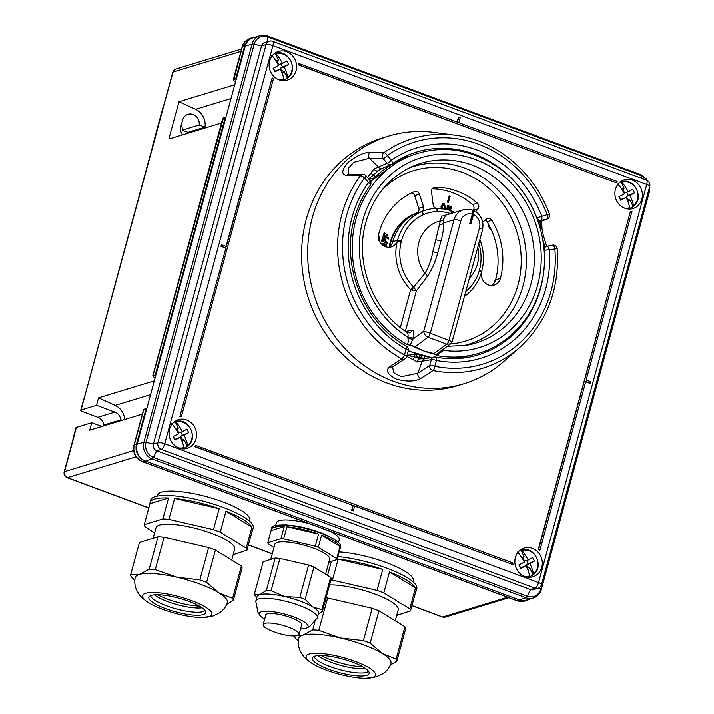 <?xml version="1.0" encoding="UTF-8"?>
<svg xmlns="http://www.w3.org/2000/svg" width="714" height="714" viewBox="0 0 714 714"><rect width="100%" height="100%" fill="white"/><g stroke="black" fill="none" stroke-linecap="round" stroke-linejoin="round"><path stroke-width="1.07" d="M114.856 412.076A9.291 8.434 -106.9 0 1 120.889 419.796L103.842 424.982A9.291 8.434 73.1 0 0 97.809 417.262L114.856 412.076L96.515 405.257L98.541 397.814L115.177 405.382A15.931 14.458 -106.9 0 1 124.691 419.493M221.492 122.987L168.852 139.007L178.982 101.718L195.618 109.287A15.931 14.458 -106.9 0 1 205.007 127.119L188.184 132.242A15.931 14.458 -106.9 0 1 188.014 133.179M73.292 438.574A3.981 0.946 -164.8 0 0 72.953 438.833L75.996 427.632A3.981 0.946 15.2 0 1 76.336 427.374L73.506 438.512A3.981 0.946 -164.8 0 0 73.167 438.771L64.18 471.856A3.981 0.946 15.2 0 1 64.519 471.606L133.634 450.57M153.064 144.969A3.981 0.946 -164.8 0 0 152.725 145.228L163.542 105.413A3.981 0.946 15.2 0 1 163.881 105.154L153.278 144.906A3.981 0.946 -164.8 0 0 152.939 145.156L84.029 398.796M76.336 427.374L91.785 422.679L89.759 430.123L142.398 414.111M120.889 419.796L122.156 420.269M144.183 409.8L143.916 409.176L146.763 408.667M143.692 409.336L134.036 444.893A2.651 0.634 15.2 0 1 134.259 444.724L136.508 444.037L146.165 408.488M136.508 444.037A13.271 12.049 73.1 0 0 144.808 460.816L519.765 600.099A13.271 12.049 73.1 0 0 527.012 600.358A13.271 12.049 73.1 0 0 529.627 599.162M255.326 37.092A13.271 12.049 73.1 0 0 252.488 37.565A13.271 12.049 73.1 0 0 244.67 45.928L242.421 46.606L233.665 80.468L233.442 79.665L235.691 78.986L244.67 45.928M236.263 79.245L235.691 78.986M225.856 117.542L225.258 117.373L155.241 375.082L155.813 375.341M223.277 118.685L152.992 375.76L153.215 376.564L152.992 375.76L155.241 375.082M223.009 118.06L225.258 117.373M163.881 105.154L173.083 71.998L240.957 51.346M84.109 398.76L81.066 409.961A3.981 0.946 -164.8 0 0 80.727 410.22L83.77 399.019A3.981 0.946 15.2 0 1 84.109 398.76L153.278 144.906M81.066 409.961L96.515 405.257M154.322 380.839L98.541 397.814M234.763 84.743L178.982 101.718M155.108 377.947L153.215 376.564M242.706 45.687A2.651 0.803 18.5 0 0 242.465 45.901C243.179 42.894 245.732 40.359 250.105 38.288L242.421 46.606A2.651 0.634 15.2 0 0 242.198 46.785L233.21 79.852M143.916 409.176L134.027 445.67C133.072 453.069 135.812 458.343 142.256 461.494L517.507 600.876L524.629 601.081C522.898 601.777 520.444 601.706 517.257 600.876A2.651 0.937 -70.3 0 0 517.507 600.876M235.549 81.86L233.665 80.468M181.347 124.727A9.291 8.434 -106.9 0 1 182.159 130.144L199.197 124.959A9.291 8.434 -106.9 0 0 188.059 114.302A9.291 8.434 -106.9 0 0 182.588 120.157L180.901 126.378A9.291 8.434 73.1 0 0 182.481 134.857M199.197 124.959L205.007 127.119M101.888 426.436L91.785 422.679M182.159 130.144L188.166 132.376M103.842 424.982L105.119 425.455M80.727 410.22A3.981 0.946 -164.8 0 0 82.976 411.746L97.809 417.262M515.374 557.536A15.003 13.62 73.1 0 0 519.069 572.61A15.003 13.62 73.1 0 0 532.947 576.787A15.003 13.62 73.1 0 0 541.774 567.344A15.003 13.62 73.1 0 0 538.088 552.261A15.003 13.62 73.1 0 0 524.21 548.084A15.003 13.62 73.1 0 0 515.374 557.536M529.038 577.323A15.003 13.62 73.1 0 0 530.074 576.51M196.02 438.914A15.003 13.62 -106.9 0 1 187.184 448.356A15.003 13.62 -106.9 0 1 173.306 444.179A15.003 13.62 -106.9 0 1 169.62 429.105A15.003 13.62 -106.9 0 1 178.455 419.653A15.003 13.62 -106.9 0 1 192.334 423.83A15.003 13.62 -106.9 0 1 196.02 438.914M184.31 448.08A15.003 13.62 -106.9 0 1 183.275 448.892M641.832 199.09A15.003 13.62 -106.9 0 1 632.997 208.542A15.003 13.62 -106.9 0 1 619.118 204.365A15.003 13.62 -106.9 0 1 615.432 189.281A15.003 13.62 -106.9 0 1 624.259 179.839A15.003 13.62 -106.9 0 1 638.137 184.016A15.003 13.62 -106.9 0 1 641.832 199.09M630.123 208.265A15.003 13.62 -106.9 0 1 629.088 209.068M269.669 60.851A15.003 13.62 73.1 0 0 273.364 75.934A15.003 13.62 73.1 0 0 287.242 80.111A15.003 13.62 73.1 0 0 296.069 70.659A15.003 13.62 73.1 0 0 292.383 55.585A15.003 13.62 73.1 0 0 278.505 51.408A15.003 13.62 73.1 0 0 269.669 60.851M283.333 80.637A15.003 13.62 73.1 0 0 284.368 79.825M538.374 549.093L538.695 548.995A17.654 16.029 73.1 0 1 539.918 550.182L539.597 550.28A17.654 16.029 73.1 0 0 538.374 549.093L630.364 211.603A17.654 16.029 73.1 0 0 631.944 211.46L586.132 380.071L590.808 381.811L590.085 383.4L585.676 381.758M179.821 416.637L225.954 247.928L179.821 416.637A17.654 16.029 -106.9 0 1 181.41 416.494L273.391 79.004A17.654 16.029 -106.9 0 1 272.168 77.826L226.097 246.339M225.633 248.026L220.965 246.285L221.367 244.795L226.356 246.437L272.168 77.826M196.002 445.268A17.654 16.029 73.1 0 1 194.976 446.527L194.654 446.625A17.654 16.029 73.1 0 0 195.69 445.357L512.786 562.935A17.654 16.029 73.1 0 0 513 564.658L354.635 506.047M513 564.658L354.688 505.851L353.341 510.831L351.618 510.403L352.966 505.432L194.654 446.625M458.745 117.176L457.397 122.148L298.764 63.439A17.654 16.029 -106.9 0 1 298.979 65.161L616.084 182.739A17.654 16.029 -106.9 0 1 617.11 181.472L458.799 122.674L460.155 117.694L458.433 117.266L457.13 122.049M647.411 180.624A11.951 10.844 73.1 0 0 641.529 175.769L267.741 36.923A11.951 10.844 73.1 0 0 254.184 44.214L146.022 442.323A11.951 10.844 73.1 0 0 153.492 457.424L527.28 596.27A2.651 0.919 110.4 0 1 526.022 597.796A13.271 12.049 -106.9 0 0 533.269 598.055L526.423 600.135A13.271 12.049 -106.9 0 1 519.185 599.876L526.022 597.796L152.234 458.95L145.388 461.03L519.185 599.876M145.388 461.03A13.271 12.049 -106.9 0 1 137.088 444.251L245.25 46.142A13.271 12.049 -106.9 0 1 253.068 37.78L259.914 35.7A13.271 12.049 -106.9 0 0 252.096 44.063L245.25 46.142M276.22 53.229A15.003 13.62 73.1 0 0 274.961 53.139M521.925 549.914A15.003 13.62 73.1 0 0 520.667 549.825M261.565 45.919L153.394 444.028A5.31 4.819 73.1 0 0 156.723 450.739L530.511 589.586A5.31 4.819 73.1 0 0 533.412 589.684L537.954 588.3A5.31 4.819 -106.9 0 1 535.054 588.202L161.266 449.356L156.723 450.739L153.492 457.424A2.651 0.919 -69.6 0 1 152.234 458.95A13.271 12.049 -106.9 0 1 143.933 442.171L252.096 44.063A2.651 0.634 15.2 0 1 254.184 44.214L261.565 45.919A5.31 4.819 73.1 0 1 264.689 42.572L269.232 41.189A5.31 4.819 -106.9 0 0 266.108 44.536L261.565 45.919M620.716 181.57A15.003 13.62 -106.9 0 1 621.974 181.659M174.903 421.394A15.003 13.62 -106.9 0 1 176.171 421.483M194.976 446.527L352.966 505.432M353.341 510.831L351.618 510.403M351.94 510.305L353.287 505.334M225.954 247.928L220.965 246.285M221.278 246.196L221.688 244.697M180.142 416.539A17.654 16.029 -106.9 0 1 181.722 416.396M299.086 63.341A17.654 16.029 -106.9 0 1 299.3 65.072L616.084 182.739M539.918 550.182L585.73 381.562L590.398 383.302M538.695 548.995L630.364 211.603M527.771 569.665L529.993 568.469L533.09 574.734A13.941 12.656 -106.9 0 1 531.27 575.957A13.941 12.656 -106.9 0 1 529.556 576.707M533.34 574.663L533.501 573.922A13.271 12.049 73.1 0 0 536.455 557.554A13.271 12.049 73.1 0 0 521.952 550.583A26.445 10.906 61.7 0 1 528.199 560.062A26.472 1.99 153.7 0 0 532.635 557.554A26.347 20.251 58.5 0 1 534.393 561.106A26.472 1.99 153.7 0 1 529.958 563.623A26.445 10.906 61.7 0 1 533.501 573.922L533.09 574.734M529.958 563.623L526.307 564.729L527.539 567.219L526.941 567.541M529.993 568.469L527.539 567.219M523.987 576.18A13.271 12.049 73.1 0 0 529.663 575.984A26.445 10.906 61.7 0 0 526.129 565.684L520.551 567.826L519.078 564.845M527.824 577.242L529.502 576.725L529.663 575.984L529.502 576.725A13.941 12.656 -106.9 0 1 529.404 576.76A13.941 12.656 -106.9 0 1 527.378 577.18M519.48 550.762A13.941 12.656 -106.9 0 1 520.952 550.191L521.952 550.583M517.355 552.181L518.114 552.645A26.445 10.906 61.7 0 1 524.362 562.123A26.472 1.99 153.7 0 1 518.873 564.952A26.347 0.714 63.8 0 0 520.631 568.514L520.551 567.826M518.114 552.645A13.271 12.049 73.1 0 0 517.106 553.582M526.129 565.684A26.472 1.99 153.7 0 1 520.631 568.514M528.199 560.062L524.54 561.168L523.308 558.678L522.612 559.053M520.952 550.191L524.049 556.456L523.308 558.678M521.764 557.688L524.049 556.456M526.307 564.729L528.226 563.703L526.655 560.526M534.393 561.106L528.226 563.703M520.417 550.003A14.601 13.254 -106.9 0 1 521.648 549.985M529.797 576.617A14.601 13.254 -106.9 0 1 528.735 577.314M627.829 201.41L630.043 200.223L633.148 206.489A13.941 12.656 -106.9 0 1 631.319 207.703A13.941 12.656 -106.9 0 1 629.605 208.452M633.389 206.408L633.55 205.668A13.271 12.049 73.1 0 0 636.513 189.299A13.271 12.049 73.1 0 0 622.001 182.329A26.445 10.906 61.7 0 1 628.249 191.807A26.472 1.99 153.7 0 0 632.684 189.299A26.347 20.251 58.5 0 1 634.443 192.86A26.472 1.99 153.7 0 1 630.016 195.368A26.445 10.906 61.7 0 1 633.55 205.668L633.148 206.489M630.016 195.368L626.356 196.475L627.588 198.974L626.99 199.295M630.043 200.223L627.588 198.974M624.036 207.935A13.271 12.049 73.1 0 0 629.721 207.729A26.445 10.906 61.7 0 0 626.178 197.43L620.609 199.572L619.136 196.591M627.874 208.988L629.552 208.47L629.721 207.729L629.552 208.479A13.941 12.656 -106.9 0 1 629.453 208.506A13.941 12.656 -106.9 0 1 627.428 208.925M619.529 182.516A13.941 12.656 -106.9 0 1 621.001 181.936L622.001 182.329M617.414 183.926L618.172 184.39A26.445 10.906 61.7 0 1 624.42 193.869A26.472 1.99 153.7 0 1 618.922 196.698A26.347 0.714 63.8 0 0 620.68 200.259L620.609 199.572M618.172 184.39A13.271 12.049 73.1 0 0 617.155 185.328M626.178 197.43A26.472 1.99 153.7 0 1 620.68 200.259M628.249 191.807L624.598 192.923L623.367 190.424L622.67 190.799M621.001 181.936L624.098 188.201L623.367 190.424M621.814 189.433L624.098 188.201M626.356 196.475L628.275 195.449L626.705 192.28M634.443 192.86L628.275 195.449M620.475 181.749A14.601 13.254 -106.9 0 1 621.707 181.731M629.846 208.363A14.601 13.254 -106.9 0 1 628.784 209.059M282.066 72.98L284.288 71.793L287.385 78.058A13.941 12.656 -106.9 0 1 285.564 79.272A13.941 12.656 -106.9 0 1 283.851 80.022M287.635 77.978L287.796 77.237A13.271 12.049 73.1 0 0 290.75 60.868A13.271 12.049 73.1 0 0 276.247 53.898A26.445 10.906 61.7 0 1 282.494 63.376A26.472 1.99 153.7 0 0 286.93 60.868A26.347 20.251 58.5 0 1 288.688 64.43A26.472 1.99 153.7 0 1 284.252 66.938A26.445 10.906 61.7 0 1 287.796 77.237L287.385 78.058M284.252 66.938L280.602 68.044L281.834 70.543L281.236 70.865M284.288 71.793L281.834 70.543M278.281 79.504A13.271 12.049 73.1 0 0 283.958 79.299A26.445 10.906 61.7 0 0 280.423 68.999L274.845 71.141L273.373 68.16M282.119 80.557L283.797 80.039L283.958 79.299L283.797 80.048A13.941 12.656 -106.9 0 1 283.699 80.075A13.941 12.656 -106.9 0 1 281.673 80.495M273.774 54.085A13.941 12.656 -106.9 0 1 275.247 53.505L276.247 53.898M271.65 55.496L272.409 55.96A26.445 10.906 61.7 0 1 278.656 65.438A26.472 1.99 153.7 0 1 273.167 68.267A26.347 0.714 63.8 0 0 274.926 71.828L274.845 71.141M272.409 55.96A13.271 12.049 73.1 0 0 271.4 56.897M280.423 68.999A26.472 1.99 153.7 0 1 274.926 71.828M282.494 63.376L278.835 64.483L277.603 61.993L276.907 62.368M275.247 53.505L278.344 59.771L277.603 61.993M276.059 61.002L278.344 59.771M280.602 68.044L282.521 67.018L280.95 63.849M288.688 64.43L282.521 67.018M274.712 53.318A14.601 13.254 -106.9 0 1 275.943 53.3M284.092 79.932A14.601 13.254 -106.9 0 1 283.03 80.628M182.016 441.234L184.239 440.038L187.336 446.304A13.941 12.656 -106.9 0 1 185.515 447.526A13.941 12.656 -106.9 0 1 183.793 448.276M187.577 446.232L187.737 445.491A13.271 12.049 73.1 0 0 190.7 429.123A13.271 12.049 73.1 0 0 176.197 422.152A26.445 10.906 61.7 0 1 182.445 431.631A26.472 1.99 153.7 0 0 186.881 429.114A26.347 20.251 58.5 0 1 188.639 432.675A26.472 1.99 153.7 0 1 184.203 435.183A26.445 10.906 61.7 0 1 187.737 445.491L187.336 446.304M184.203 435.183L180.544 436.299L181.784 438.789L181.177 439.11M184.239 440.038L181.784 438.789M178.223 447.749A13.271 12.049 73.1 0 0 183.909 447.553A26.445 10.906 61.7 0 0 180.365 437.254L174.796 439.396L173.323 436.415M182.061 448.811L183.748 448.294L183.909 447.553L183.748 448.294A13.941 12.656 -106.9 0 1 183.65 448.33A13.941 12.656 -106.9 0 1 181.624 448.749M173.725 422.331A13.941 12.656 -106.9 0 1 175.189 421.76L176.197 422.152M171.601 423.75L172.36 424.214A26.445 10.906 61.7 0 1 178.607 433.693A26.472 1.99 153.7 0 1 173.109 436.522A26.347 0.714 63.8 0 0 174.876 440.083L174.796 439.396M172.36 424.214A13.271 12.049 73.1 0 0 171.351 425.151M180.365 437.254A26.472 1.99 153.7 0 1 174.876 440.083M182.445 431.631L178.786 432.738L177.554 430.247L176.858 430.622M175.189 421.76L178.295 428.025L177.554 430.247M176.001 429.257L178.295 428.025M180.544 436.299L182.463 435.272L180.892 432.095M188.639 432.675L182.463 435.272M174.662 421.563A14.601 13.254 -106.9 0 1 175.894 421.555M184.042 448.187A14.601 13.254 -106.9 0 1 182.971 448.883M443.483 349.092L442.734 350.931L436.62 355.536L435.674 354.483A104.878 95.212 -106.9 0 1 423.572 350.895L415.298 346.629L411.916 345.656A104.878 95.212 73.1 0 0 423.572 350.895L433.987 353.573L446.759 344.175A3.981 1.374 -69.6 0 0 448.99 340.159L479.513 227.82A10.621 9.639 73.1 0 0 473.444 214.628L470.937 223.893L469.767 223.455L472.284 214.2A10.621 9.639 73.1 0 0 460.825 220.876L430.301 333.215L451.801 341.56M411.916 345.656L406.891 344.487C408.14 343.836 408.462 341.667 407.873 337.981L407.989 337.267C408.292 334.143 407.837 332.492 406.623 332.331M447.303 346.29L466.18 345.38A93.989 85.332 73.1 0 0 530.957 283.94A93.989 85.332 73.1 0 0 504.227 185.702A93.989 85.332 73.1 0 0 411.808 166.701C388.844 177.509 373.547 196.002 365.898 222.197C354.296 262.056 372.512 310.67 407.167 332.447L409.193 332.867A3.981 3.659 79.5 0 0 411.969 330.261C413.942 330.377 414.307 332.983 413.085 338.079L410.22 345.406M475.711 211.656L477.961 208.899A3.981 3.615 73.1 0 0 477.354 203.151A69.035 62.671 73.1 0 0 434.826 187.354A3.981 3.615 73.1 0 0 431.488 191.629L433.157 204.793A3.981 3.615 73.1 0 0 436.995 208.417A47.793 43.384 -106.9 0 1 451.212 210.853L451.132 213.825M432.166 188.799A69.035 62.671 -106.9 0 1 472.561 204.606A3.981 3.615 -106.9 0 1 473.204 210.309C481.049 214.477 484.154 220.992 482.503 229.863A5.31 1.267 15.2 0 0 479.513 227.82M423.634 209.238A3.981 3.615 73.1 0 0 423.563 206.792L419.421 194.154A3.981 3.615 73.1 0 0 414.539 191.584A69.035 62.671 73.1 0 0 378.884 233.291A10.621 9.639 73.1 0 0 381.499 243.965A10.621 9.639 73.1 0 0 391.317 246.919A10.621 9.639 73.1 0 0 397.43 240.716A10.621 9.639 73.1 0 0 397.573 240.225A47.793 43.384 -106.9 0 1 421.626 211.621A3.981 3.615 73.1 0 0 423.634 209.238M411.648 192.86A3.981 3.615 -106.9 0 1 414.629 195.609L418.77 208.256A3.981 3.615 -106.9 0 1 416.833 213.084A47.793 43.384 73.1 0 0 392.78 241.689A10.621 9.639 -106.9 0 1 388.818 247.294M485.234 220.153A3.981 3.615 -106.9 0 1 487.037 221.751A69.035 62.671 -106.9 0 1 495.57 279.87A10.621 9.639 -106.9 0 1 491.607 285.484M472.472 210.362L473.195 210.309M472.668 210.3C473.891 210.202 474.15 211.647 473.444 214.628M479.87 239.556A47.793 43.384 -106.9 0 1 481.673 271.472A10.621 9.639 73.1 0 0 481.557 271.972A3.981 0.964 15.8 0 1 479.326 270.561L479.451 270.106A44.357 40.27 73.1 0 0 478.817 243.447M452.087 213.2L452.373 211.282A47.793 43.384 -106.9 0 1 454.889 212.344M446.116 215.021L443.305 219.6L443.742 222.92C443.787 227.882 442.939 233.648 441.181 240.216L437.816 252.604C435.299 261.967 431.738 270.044 427.133 276.845L416.324 290.91L413.683 287.099L424.982 273.292C428.641 267.134 431.265 259.941 432.845 251.694L441.493 216.288L448.106 214.414M464.448 296.337A47.802 43.402 -106.9 0 0 481.557 271.972A10.621 9.639 73.1 0 0 484.467 282.333A10.621 9.639 73.1 0 0 494.115 285.1A10.621 9.639 73.1 0 0 500.362 278.415A69.035 62.671 73.1 0 0 491.83 220.296A3.981 3.615 73.1 0 0 486.582 219.1L482.718 222.116M450.677 211.014L451.846 211.442A5.31 1.83 -69.6 0 0 451.48 213.379M452.373 211.282L451.846 211.442M435.674 354.483L433.987 353.573M435.62 354.84L450.614 343.845M471.508 209.862C472.722 209.764 472.98 211.21 472.284 214.2M450.623 213.647A44.357 40.27 73.1 0 0 437.977 211.585L437.691 211.585A44.357 40.27 73.1 0 0 423.982 214.441L423.723 214.557A44.357 40.27 73.1 0 0 401.393 241.109L401.268 241.564A44.357 40.27 73.1 0 0 413.522 286.983L412.201 290.232L410.63 289.67A3.981 0.839 135.4 0 1 413.522 286.983M400.349 327.521L410.63 289.67A47.802 43.402 -106.9 0 1 397.43 240.716A3.981 0.937 -165.4 0 0 401.268 241.564M437.691 211.585A3.981 1.615 -90.8 0 1 436.673 208.408A47.802 43.402 -106.9 0 0 421.912 211.487A3.981 1.66 -112.8 0 0 423.982 214.441M443.305 219.6A4.516 4.061 2.3 0 1 439.878 221.063A33.246 30.184 73.1 0 0 424.982 273.292A4.516 2.758 36.9 0 1 427.133 276.845M407.873 337.981A3.981 0.473 -162.1 0 0 412.737 339.257L423.768 331.144L454.015 219.787L443.742 222.92A4.516 3.293 -2.7 0 1 439.512 224.74M405.373 331.242L416.324 290.91L412.201 290.232M472.677 211.514L472.713 211.522A3.981 1.374 110.4 0 1 472.918 214.771L470.49 223.723M413.085 338.079L407.989 337.258A99.291 90.142 -106.9 0 1 362.908 220.153A99.291 90.142 -106.9 0 1 475.56 159.552A99.291 90.142 -106.9 0 1 537.642 285.064A99.291 90.142 -106.9 0 1 443.028 350.279L442.287 349.976M442.734 350.931A3.981 0.473 17.9 0 1 441.609 350.476M546.924 246.285L552.341 245.152A3.981 1.66 78.2 0 1 552.404 245.134L546.862 246.294A3.981 3.981 0 0 0 546.558 246.366A3.981 3.525 73.6 0 1 546.808 246.303A3.981 1.66 78.2 0 1 546.862 246.294A3.981 1.66 78.2 0 1 549.28 249.704L544.095 250.302A3.981 3.525 73.6 0 1 544.255 248.865A3.981 3.525 73.6 0 1 546.558 246.366L543.818 247.178M406.712 356.545A3.981 0.946 -164.8 0 0 404.463 355.019A3.981 1.214 119.1 0 1 401.643 358.865A3.981 3.391 -122.9 0 0 405.034 358.847L405.034 358.847A3.981 3.981 0 0 0 406.712 356.545L408.292 350.708A3.981 0.946 -164.8 0 0 406.052 349.182A109.983 99.844 -106.9 0 1 352.118 217.083A109.983 99.844 -106.9 0 1 368.549 182.57L364.595 177.893A116.132 105.431 73.1 0 0 346.701 215.075A116.132 105.431 73.1 0 0 404.463 355.019L406.052 349.182A3.981 1.205 -60.5 0 0 406.418 346.201C364.051 323.344 340.542 265.76 354.367 218.609C357.714 206.373 362.98 195.297 370.173 185.408A3.981 1.374 -143.9 0 0 368.549 182.57A3.981 0.714 -40.2 0 0 369.995 180.49L366.041 175.814A3.981 0.714 -40.2 0 0 365.63 175.796M536.83 217.85L549.378 213.995A3.981 3.981 0 0 1 547.013 219.118L547.013 219.118A3.981 3.856 -110.1 0 1 546.513 219.26L540.98 220.421A3.981 3.525 -106.4 0 1 536.892 218.011M405.034 358.847L392.62 367.005L393.628 372.61L401.143 376.76L417.77 373.226L429.73 365.479A3.981 3.391 57.1 0 0 433.041 370.521L421.055 378.268C415.316 381.624 407.158 381.919 396.582 379.152C387.55 374.663 385.248 370.486 389.701 366.621L401.643 358.865A120.059 108.992 -106.9 0 1 341.935 214.191A120.059 108.992 -106.9 0 1 360.427 175.76A3.981 3.436 -88.7 0 1 363.096 174.394A3.981 3.981 0 0 1 366.041 175.814A3.981 0.714 -40.2 0 1 364.595 177.893A3.981 1.383 -143.4 0 0 360.427 175.76L346.665 175.421C341.158 174.519 341.533 170.289 347.78 162.747C356.197 155.857 363.667 152.385 370.2 152.323L383.998 152.626A3.981 3.436 91.3 0 0 382.579 154.643A3.981 3.436 91.3 0 0 383.168 158.588A3.981 0.714 -40.2 0 0 387.399 155.518A116.132 105.431 73.1 0 1 547.236 214.896A3.981 1.66 78.2 0 1 546.513 219.26L540.016 221.652L540.355 228.587M406.418 346.201L406.418 346.201A3.981 3.981 0 0 1 408.292 350.708M406.471 356.215L417.458 361.998L431.318 359.651A3.981 0.946 -164.8 0 1 436.424 360.463A109.983 99.844 -106.9 0 0 549.28 249.704L557.188 248.695A3.981 3.981 0 0 0 552.404 245.134L552.404 245.134A3.981 1.66 78.2 0 1 554.814 248.552A116.132 105.431 73.1 0 1 434.835 366.3A3.981 0.946 -164.8 0 0 429.73 365.479L431.318 359.651A3.981 3.659 -100.6 0 1 435.353 357.036A3.981 1.508 100.9 0 1 435.576 357.036A3.981 1.508 100.9 0 1 436.424 360.463L434.835 366.3A3.981 1.499 101.5 0 1 433.041 370.521A120.059 108.992 -106.9 0 0 519.685 347.477L503.986 361.311A129.43 117.507 -106.9 0 1 463.921 383.748A129.43 117.507 -106.9 0 1 344.175 347.718A129.43 117.507 -106.9 0 1 312.348 217.618A129.43 117.507 -106.9 0 1 388.559 136.097A129.43 117.507 -106.9 0 1 434.326 132.411L455.068 135.16A120.059 108.992 -106.9 0 0 383.998 152.626A3.981 1.598 54.7 0 1 387.399 155.518L391.343 160.204A3.981 1.607 55.2 0 1 392.022 163.961L392.022 163.961A3.981 1.607 55.2 0 1 391.915 164.024A3.981 3.65 66.2 0 1 391.352 164.336L382.713 168.138A3.981 3.65 66.2 0 1 378.482 167.076L369.388 158.267L353.689 162.292L348.155 168.558L348.637 173.689M463.921 383.748L457.817 385.605A129.43 117.507 -106.9 0 1 338.07 349.574A129.43 117.507 -106.9 0 1 306.244 219.475A129.43 117.507 -106.9 0 1 382.454 137.954L388.559 136.097M390.763 242.376A47.659 43.268 -106.9 0 1 417.199 212.897A47.651 43.259 -106.9 0 0 390.772 242.376A47.659 43.268 -106.9 0 0 389.835 246.517A47.651 43.259 -106.9 0 1 390.772 242.376M409.363 216.36A47.659 43.268 -106.9 0 1 417.315 212.826M412.478 359.74A3.981 0.803 -54.6 0 1 414.905 356.991L406.926 355.286L414.95 354.456A3.981 1.455 -74.8 0 0 414.905 356.991L419.457 358.794M416.851 354.198L416.726 356.786L424.205 358.303L424.259 356.224M374.136 177.822L369.076 179.401M544.934 246.848L542.801 239.654M367.54 177.59L373.993 168.915L387.122 163.265A3.981 0.714 -40.2 0 0 391.343 160.204A109.983 99.844 -106.9 0 1 541.703 216.047A3.981 1.66 78.2 0 1 540.98 220.421L538.079 221.269M363.096 174.394L349.048 174.145M346.665 175.421A3.981 3.436 -88.7 0 1 349.316 174.082M370.2 152.323A3.981 3.436 91.3 0 0 369.388 158.267L383.168 158.588L387.122 163.265A3.981 3.65 66.2 0 0 391.352 164.336A3.981 3.981 0 0 0 392.022 163.961L406.266 155.911A106.002 96.238 73.1 0 0 391.915 164.024M393.066 366.594A3.981 3.391 -122.9 0 1 389.701 366.621M435.781 357.116A106.002 96.238 73.1 0 0 467.59 357.428C457.005 359.231 446.339 359.106 435.576 357.036L435.576 357.036A3.981 3.981 0 0 0 434.094 357.036L424.982 358.731A3.981 3.659 -100.6 0 0 422.206 361.346L417.77 373.226A3.981 3.391 57.1 0 0 421.055 378.268M547.013 219.118L540.516 221.51A3.981 3.856 -110.1 0 1 540.016 221.652L538.329 221.983M374.948 177.045A3.981 1.562 50.9 0 1 373.904 174.814L368.674 178.75M377.581 170.941L377.822 170.78A3.981 2.338 59.1 0 0 378.001 170.646L373.904 174.814A3.981 0.607 28.8 0 1 370.512 173.252M373.993 168.915A3.981 2.338 59.1 0 0 377.822 170.78L382.713 168.138M417.458 361.998A3.981 2.401 -87.3 0 1 419.966 358.865L419.448 358.794M417.636 212.593A47.793 43.384 73.1 0 0 390.121 242.501A47.793 43.384 73.1 0 0 389.103 247.098M441.181 208.943L441.02 206.266L442.858 203.633L444.126 203.668L445.777 207.694L445.215 209.202M387.381 243.296L381.544 241.118L382.49 237.646L383.48 238.012L382.802 240.511L384.168 241.02L384.748 238.842L385.747 239.208L385.158 241.386L387.657 242.323L387.399 243.287L381.544 241.118L382.499 237.646M388.603 238.985L382.891 236.227L384.159 232.826L385.132 233.291L384.239 235.691L385.587 236.343L386.345 234.272L387.327 234.736L386.56 236.816L388.978 237.985L388.612 238.985L382.891 236.227M385.578 236.343L386.345 234.272M448.383 202.526L447.419 202.151L449.177 195.931L450.15 196.296L448.392 202.526L447.419 202.151L449.186 195.931M495.632 279.647A3.981 3.615 73.1 0 0 494.516 282.387M488.769 224.749A3.981 3.615 73.1 0 0 491.107 229.39M382.195 243.385L381.383 243.84L384.186 243.42L386.417 244.759L386.792 247.08M447.892 205.07L446.42 209.452L447.883 205.07L448.82 205.48L449.356 210.237M450.757 206.337L449.436 210.264L450.739 206.337L451.641 206.73L450.356 210.559M448.33 209.934L448.053 207.613M378.5 235.915L379.446 236.905L379.696 238.913L378.509 240.386M382.909 236.227L384.168 232.826M384.168 241.02L384.757 238.842M385.837 246.482L383.98 244.518L382.177 244.652M385.819 246.491L383.971 244.518L382.552 244.456M448.338 209.943L448.062 207.587L447.357 209.684M441.19 208.943L441.029 206.257L442.867 203.633M444.76 207.355L443.929 208.97L444.76 207.355L443.894 204.766L442.055 206.533L442.93 209.148M443.894 204.766L443.233 204.757L443.876 204.775L444.751 207.355M325.611 574.181L329.681 559.169A28.408 6.774 -164.8 0 0 308.966 546.629A28.408 6.774 -164.8 0 0 277.273 542.435A28.408 6.774 -164.8 0 0 274.854 544.273L270.74 559.428M302.397 527.762A30.532 7.283 15.2 0 1 314.285 530.993M273.971 547.531L268.134 543.622A35.843 8.55 -164.8 0 1 267.812 542.702L280.986 538.695L284.279 526.575L271.106 530.582A35.843 8.55 -164.8 0 1 271.142 529.601L271.543 528.101A35.843 8.55 -164.8 0 1 274.595 525.79A35.843 8.55 -164.8 0 1 314.579 531.082A35.843 8.55 -164.8 0 1 340.721 546.897L340.319 548.397A35.843 8.55 -164.8 0 0 340.346 547.406L337.053 559.517A35.843 8.55 -164.8 0 0 336.74 558.598L340.034 546.487L321.595 535.179L318.301 547.299L336.74 558.598M328.833 562.302L337.053 559.517M339.846 549.262A35.843 8.55 -164.8 0 0 340.319 548.397M284.279 526.575A35.843 8.55 -164.8 0 0 274.185 527.28A35.843 8.55 -164.8 0 0 271.142 529.601M267.812 542.702L271.106 530.582M318.301 547.299A35.843 8.55 -164.8 0 0 315.293 546.183L283.681 538.891L286.974 526.771L318.587 534.063A35.843 8.55 -164.8 0 0 286.974 526.771M315.293 546.183L318.587 534.063M283.681 538.891A35.843 8.55 -164.8 0 0 280.986 538.695M340.034 546.487A35.843 8.55 -164.8 0 0 321.595 535.179M300.558 628.891A25.276 6.033 -164.8 0 0 305.94 628.338A25.276 6.033 -164.8 0 0 306.484 628.15L309.796 626.464L317.248 618.021A31.862 7.604 -164.8 0 0 317.346 617.735A31.862 7.604 -164.8 0 0 294.114 603.669A31.862 7.604 -164.8 0 0 258.566 598.966A31.862 7.604 -164.8 0 0 255.862 601.027A31.862 7.604 -164.8 0 0 255.799 601.322L257.959 612.38L259.958 615.504A25.276 6.033 -164.8 0 0 264.689 619.145M306.484 628.15A25.276 6.033 -164.8 0 0 293.186 616.753A25.276 6.033 -164.8 0 0 261.458 611.818A25.276 6.033 -164.8 0 0 259.958 615.504M275.167 558.08A35.182 8.389 15.2 0 1 279.915 558.428L308.627 565.051L299.835 597.395L284.806 596.574A31.862 7.604 -164.8 0 0 259.717 594.735L266.376 590.424L275.167 558.08L263.198 561.722L254.407 594.066L259.717 594.735A31.862 7.604 -164.8 0 0 257.004 596.797L255.862 601.027M301.46 625.598A18.796 4.48 -164.8 0 0 301.585 623.822A18.796 4.48 -164.8 0 0 285.957 616.057A18.796 4.48 -164.8 0 0 267.161 613.933A18.796 4.48 -164.8 0 0 266.376 614.254A18.796 4.48 -164.8 0 0 265.59 615.852M256.692 597.948L254.969 595.69A35.182 8.389 -164.8 0 1 254.407 594.066M279.915 558.428L271.124 590.773A35.182 8.389 -164.8 0 0 266.376 590.424M308.627 565.051A35.182 8.389 15.2 0 1 313.928 567.023L305.137 599.367L312.839 606.989A31.862 7.604 -164.8 0 0 284.806 596.574L271.124 590.773M305.137 599.367A35.182 8.389 -164.8 0 0 299.835 597.395M317.346 617.735L318.498 613.505A31.862 7.604 -164.8 0 0 312.839 606.989L321.889 609.631L330.68 577.287A35.182 8.389 15.2 0 1 331.234 578.902L322.451 611.255A35.182 8.389 -164.8 0 0 321.889 609.631M313.928 567.023L330.68 577.287M318.239 614.451L322.451 611.255M333.572 539.097A32.523 7.756 -164.8 0 0 281.664 524.995M338.463 542.56L339.212 539.811A32.523 7.756 -164.8 0 0 330.493 531.502M309.412 523.674A32.523 7.756 -164.8 0 0 279.201 520.649A32.523 7.756 -164.8 0 0 276.434 522.755L275.684 525.504M273.685 631.774A18.582 4.436 -164.8 0 0 299.068 634.371A18.582 4.436 -164.8 0 0 288.59 627.231A18.582 4.436 -164.8 0 0 263.198 624.625A18.582 4.436 -164.8 0 0 273.685 631.774M395.235 620.796L398.216 609.827A40.752 9.719 -164.8 0 0 374.19 593.789A40.752 9.719 -164.8 0 0 329.591 584.944M330.939 579.991A53.104 12.665 -164.8 0 1 332.456 580.134L377.019 590.407A53.104 12.665 -164.8 0 1 383.793 592.923L409.782 608.855A53.104 12.665 -164.8 0 1 410.496 610.925L396.689 615.432M415.61 592.111A53.104 12.665 -164.8 0 0 416.101 591.094A53.104 12.665 -164.8 0 0 416.191 589.96L410.496 610.925M416.101 591.094L416.78 588.604A53.104 12.665 -164.8 0 0 391.629 570.058A53.104 12.665 -164.8 0 0 337.856 556.59M327.565 575.377L331.323 561.561M332.456 580.134L338.15 559.169L382.713 569.442A53.104 12.665 -164.8 0 0 338.15 559.169M377.019 590.407L382.713 569.442M383.793 592.923L389.487 571.959A53.104 12.665 -164.8 0 1 415.477 587.89L389.487 571.959M409.782 608.855L415.477 587.89M309.198 654.051A35.896 8.559 -164.8 0 0 312.794 663.877A35.896 8.559 -164.8 0 0 365.88 678.3A35.896 8.559 -164.8 0 0 372.369 677.515A35.896 8.559 -164.8 0 0 355.179 661.396A35.896 8.559 -164.8 0 0 309.198 654.051M314.954 621.805L312.75 629.918L302.79 635.228A47.793 11.397 -164.8 0 0 298.675 638.53C297.916 642.984 298.452 647.161 300.273 651.07L302.004 654.167C302.531 655.166 305.449 659.325 312.794 663.877M314.901 656.166A29.417 7.015 -164.8 0 0 313.678 656.666A29.417 7.015 -164.8 0 0 330.555 669.937A29.417 7.015 -164.8 0 0 366.666 675.39A29.417 7.015 -164.8 0 0 368.772 671.633A29.417 7.015 -164.8 0 0 344.318 659.486A29.417 7.015 -164.8 0 0 314.901 656.166M294.239 635.987A53.104 12.665 -164.8 0 0 294.891 637.638L298.354 641.172M326.084 597.868A53.104 12.665 15.2 0 1 327.601 598.011L318.81 630.364L340.417 637.986A47.793 11.397 -164.8 0 0 302.79 635.228L295.908 635.879M318.81 630.364A53.104 12.665 -164.8 0 0 312.75 629.918M372.164 608.292A53.104 12.665 15.2 0 1 378.938 610.809L404.927 626.74L396.136 659.084L382.463 653.605A47.793 11.397 -164.8 0 0 340.417 637.986L363.372 640.636L372.164 608.292L327.601 598.011M378.938 610.809L370.147 643.153A53.104 12.665 -164.8 0 0 363.372 640.636M365.88 678.3L376.358 676.854L383.079 673.659C386.667 671.205 389.273 667.849 390.888 663.583A47.793 11.397 -164.8 0 0 382.463 653.605L370.147 643.153M404.927 626.74A53.104 12.665 15.2 0 1 405.641 628.811L396.85 661.155A53.104 12.665 -164.8 0 0 396.136 659.084M396.85 661.155L390.255 665.145M317.944 655.63A28.274 6.747 -164.8 0 0 340.873 665.448A28.274 6.747 -164.8 0 0 365.622 668.581M377.858 565.113A47.793 11.397 -164.8 0 0 359.749 560.187M413.103 581.883L413.344 580.991A47.793 11.397 -164.8 0 0 389.014 563.623A47.793 11.397 -164.8 0 0 339.114 551.931M362.899 666.858A30.532 7.283 15.2 0 1 321.157 655.523M231.702 560.053L234.683 549.084A40.752 9.719 -164.8 0 0 204.963 531.1A40.752 9.719 -164.8 0 0 159.49 525.076A40.752 9.719 -164.8 0 0 156.027 527.717L153.144 538.302M162.863 518.944L168.558 497.979A53.104 12.665 -164.8 0 0 154.599 499.068A53.104 12.665 -164.8 0 0 150.083 502.504A53.104 12.665 -164.8 0 0 149.985 503.629L144.29 524.594L162.863 518.944A53.104 12.665 -164.8 0 1 168.923 519.39L213.486 529.663A53.104 12.665 -164.8 0 1 220.26 532.18L246.25 548.111A53.104 12.665 -164.8 0 1 246.964 550.182L233.157 554.689M149.985 503.629L168.558 497.979M252.078 531.368A53.104 12.665 -164.8 0 0 252.569 530.35A53.104 12.665 -164.8 0 0 252.658 529.217L246.964 550.182M252.569 530.35L253.238 527.86A53.104 12.665 -164.8 0 0 214.512 504.423A53.104 12.665 -164.8 0 0 155.277 496.578A53.104 12.665 -164.8 0 0 150.752 500.014L150.083 502.504M168.923 519.39L174.618 498.426L219.18 508.698A53.104 12.665 -164.8 0 0 174.618 498.426M213.486 529.663L219.18 508.698M220.26 532.18L225.954 511.215A53.104 12.665 -164.8 0 1 251.944 527.146L225.954 511.215M246.25 548.111L251.944 527.146M154.581 533.01L145.004 526.664A53.104 12.665 -164.8 0 1 144.29 524.594M145.665 593.298A35.896 8.559 -164.8 0 0 149.262 603.134A35.896 8.559 -164.8 0 0 202.348 617.556A35.896 8.559 -164.8 0 0 208.836 616.771A35.896 8.559 -164.8 0 0 191.647 600.652A35.896 8.559 -164.8 0 0 145.665 593.298M157.999 536.821A53.104 12.665 15.2 0 1 164.068 537.267L155.277 569.62L176.885 577.242A47.793 11.397 -164.8 0 0 139.257 574.484L130.644 574.824L139.435 542.479L157.999 536.821L149.217 569.174L139.257 574.484A47.793 11.397 -164.8 0 0 135.133 577.787C134.384 582.24 134.919 586.417 136.74 590.326L138.462 593.423C138.998 594.423 141.916 598.582 149.262 603.134M151.368 595.422A29.417 7.015 -164.8 0 0 150.145 595.922A29.417 7.015 -164.8 0 0 167.022 609.194A29.417 7.015 -164.8 0 0 203.133 614.647A29.417 7.015 -164.8 0 0 205.239 610.889A29.417 7.015 -164.8 0 0 180.785 598.734A29.417 7.015 -164.8 0 0 151.368 595.422M130.644 574.824A53.104 12.665 -164.8 0 0 131.358 576.894L134.821 580.428M155.277 569.62A53.104 12.665 -164.8 0 0 149.217 569.174M208.622 547.549A53.104 12.665 15.2 0 1 215.405 550.066L241.394 565.997L232.603 598.341L218.93 592.861A47.793 11.397 -164.8 0 0 176.885 577.242L199.84 579.893L208.622 547.549L164.068 537.267M215.405 550.066L206.614 582.41A53.104 12.665 -164.8 0 0 199.84 579.893M202.348 617.556L212.826 616.111L219.546 612.915C223.134 610.461 225.74 607.105 227.355 602.839A47.793 11.397 -164.8 0 0 218.93 592.861L206.614 582.41M241.394 565.997A53.104 12.665 15.2 0 1 242.108 568.067L233.317 600.412A53.104 12.665 -164.8 0 0 232.603 598.341M233.317 600.412L226.722 604.401M154.411 594.878A28.274 6.747 -164.8 0 0 177.34 604.704A28.274 6.747 -164.8 0 0 202.089 607.837M214.325 504.37A47.793 11.397 -164.8 0 0 196.216 499.443M249.57 521.14L249.811 520.247A47.793 11.397 -164.8 0 0 214.959 499.157A47.793 11.397 -164.8 0 0 161.641 492.098A47.793 11.397 -164.8 0 0 157.571 495.186L157.33 496.078M199.367 606.115A30.532 7.283 15.2 0 1 157.624 594.771M115.177 405.382L150.574 394.61M73.506 438.512L64.519 471.606A4.775 4.338 73.1 0 0 67.509 477.639L148.842 507.85M134.036 444.893L133.813 445.795A2.651 0.455 12 0 1 134.027 445.67M133.813 445.795C132.893 453.212 135.624 458.442 142.015 461.494A2.651 0.892 -69 0 0 142.256 461.494M142.086 461.512A2.651 0.919 -69.6 0 0 142.157 461.547A2.651 0.919 -69.6 0 0 142.407 461.547L144.808 460.816M142.015 461.494L517.114 600.822A2.651 0.919 -69.6 0 0 517.364 600.822L519.765 600.099M136.053 456.781L67.509 477.639A3.981 1.374 110.4 0 1 67.134 477.648C64.662 476.47 63.68 474.542 64.18 471.856M248.418 544.844L272.293 553.707M411.951 605.588L442.698 617.012L507.547 597.27M411.916 605.713L442.323 617.012A3.981 1.374 110.4 0 0 442.698 617.012A4.775 4.338 73.1 0 0 445.304 617.101L508.859 597.761M175.903 68.99A4.775 4.338 73.1 0 0 173.083 71.998A3.981 0.946 15.2 0 0 172.752 72.257L175.903 68.99L241.591 48.998M195.618 109.287L231.024 98.514M137.088 444.251L143.933 442.171A2.651 0.634 15.2 0 1 146.022 442.323L153.394 444.028L157.946 442.644A5.31 4.819 -106.9 0 0 161.266 449.356A5.31 1.83 110.4 0 0 164.747 443.733L538.534 582.579L646.706 184.462L272.909 45.616L164.747 443.733A5.31 1.267 -164.8 0 0 157.946 442.644L266.108 44.536A5.31 1.267 15.2 0 1 272.909 45.616A5.31 1.83 110.4 0 0 272.632 41.287A5.31 5.31 0 0 0 269.232 41.189M539.008 587.854L540.837 588.979A11.951 10.844 73.1 0 1 527.28 596.27L530.511 589.586L535.054 588.202A5.31 1.83 110.4 0 0 538.534 582.579A5.31 1.267 15.2 0 1 541.533 584.614A5.31 5.31 0 0 1 537.954 588.3M533.269 598.055C537.347 596.672 540.025 593.825 541.31 589.523A2.651 0.634 15.2 0 0 540.837 588.979L648.999 190.87A11.951 10.844 73.1 0 0 649.437 187.479M648.58 190.611L648.999 190.87A2.651 0.634 15.2 0 1 649.472 191.414L649.82 185.917M641.467 178.295L641.529 175.769A2.651 0.919 -69.6 0 0 641.199 174.805L267.402 35.959A2.651 0.919 110.4 0 1 267.741 36.923L267.616 41.68M267.152 35.959A2.651 0.919 110.4 0 1 267.402 35.959L259.914 35.7M646.42 180.133A5.31 1.83 110.4 0 1 646.706 184.462A5.31 1.267 -164.8 0 1 649.695 186.506A5.31 5.31 0 0 0 646.42 180.133L272.632 41.287M521.193 550.119A13.941 12.656 -106.9 0 1 521.291 550.083C534.242 545.291 544.693 566.55 533.412 574.627M621.242 181.865A13.941 12.656 -106.9 0 1 621.341 181.838C634.291 177.036 644.751 198.305 633.461 206.373M275.488 53.434A13.941 12.656 -106.9 0 1 275.586 53.407C288.536 48.606 298.988 69.874 287.706 77.942M175.439 421.688A13.941 12.656 -106.9 0 1 175.528 421.653C188.478 416.86 198.938 438.119 187.657 446.196M450.418 343.987A89.08 80.869 73.1 0 0 518.007 284.966A89.08 80.869 73.1 0 0 481.29 182.365A89.08 80.869 73.1 0 0 382.195 189.781M408.462 168.299A93.061 84.484 -106.9 0 1 497.953 189.951A93.061 84.484 -106.9 0 1 523.023 285.805A93.061 84.484 -106.9 0 1 462.52 345.915M406.891 344.487A104.583 94.944 -106.9 0 1 356.009 219.109A104.583 94.944 -106.9 0 1 407.48 157.026C438.994 144.121 469.509 147.789 499.024 168.013C535.009 193.315 552.886 244.518 540.623 287.099C531.332 322.71 502.272 350.315 467.982 355.831A104.583 94.944 -106.9 0 1 436.62 355.536M370.593 181.436L399.733 160.48A103.512 93.971 73.1 0 0 370.664 181.615M472.561 204.606L477.354 203.151M418.77 208.256L423.563 206.792M408.31 350.663A103.512 93.971 73.1 0 0 431.631 357.491M446.803 358.49A103.512 93.971 73.1 0 0 459.62 357.268L467.982 355.831M469.401 278.094A33.246 30.184 73.1 0 0 477.764 247.321M465.769 291.446A44.357 40.27 73.1 0 0 479.326 270.561M405.302 331.492L411.969 330.261M415.298 346.629L428.07 337.231C425.276 335.91 423.839 333.875 423.768 331.144L430.301 333.215A3.981 1.374 110.4 0 1 428.07 337.231L446.759 344.175L450.561 343.88L452.158 341.56L482.503 229.863M414.629 195.609L419.421 194.154M416.833 213.084L421.626 211.621A3.981 1.66 -113.2 0 0 423.723 214.557M392.78 241.689L397.573 240.225A3.981 0.946 -164.8 0 0 401.393 241.109M433.13 187.871L434.826 187.354M473.248 210.327L477.961 208.899M487.037 221.751L491.83 220.296M495.57 279.87L500.362 278.415M460.825 220.876A5.31 1.267 -164.8 0 0 454.015 219.787A15.931 14.458 -106.9 0 1 463.395 209.755L446.089 215.021M436.995 208.417A3.981 1.615 -90.4 0 0 437.977 211.585M481.673 271.472A3.981 0.946 15.2 0 1 479.451 270.106M441.181 240.216A4.516 1.312 14 0 1 436.075 239.797M437.816 252.604A4.516 0.83 16.4 0 1 432.845 251.694M472.918 214.771L472.195 214.503M467.59 357.428A106.002 96.238 73.1 0 0 540.65 288.135A106.002 96.238 73.1 0 0 544.13 250.284M414.95 354.456A100.308 91.062 73.1 0 0 416.762 354.929M400.108 158.963A104.28 94.676 -106.9 0 1 409.122 156.304M536.152 216.101A106.002 96.238 73.1 0 0 406.266 155.911M469.741 355.51A104.28 94.676 -106.9 0 1 460.78 358.321M424.232 356.447A100.308 91.062 73.1 0 0 427.463 356.902M421.278 355.492L421.01 357.66M419.305 357.312L419.591 355.028M314.16 656.425A28.274 6.747 -164.8 0 0 336.142 668.643A28.274 6.747 -164.8 0 0 366.371 672.409A28.274 6.747 -164.8 0 0 368.469 671.187M150.627 595.681A28.274 6.747 -164.8 0 0 172.609 607.9A28.274 6.747 -164.8 0 0 202.838 611.666A28.274 6.747 -164.8 0 0 204.936 610.443M222.786 118.212L152.76 375.948M242.465 45.901L242.198 46.785M252.488 37.565L250.105 38.288M527.012 600.358L524.629 601.081M163.801 105.181L172.752 72.257M272.257 553.841L248.383 544.969M148.807 507.984L67.134 477.648M442.323 617.012L445.304 617.101M541.31 589.523L649.472 191.414M648.49 181.526L641.199 174.805M649.695 186.506L541.533 584.614M519.703 550.565L521.291 550.083M619.752 182.32L621.341 181.838M273.998 53.889L275.586 53.407M173.948 422.135L175.528 421.653M399.733 160.48L407.48 157.026M471.972 209.854L463.395 209.755M459.62 357.268L447.071 358.508M431.301 357.553L408.221 350.985M370.173 185.408A3.981 3.981 0 0 0 369.995 180.49M549.378 213.995C534.188 172.012 496.15 140.131 455.068 135.16M519.685 347.477C547.219 321.844 559.714 288.92 557.188 248.695M541.605 221.108L542.024 228.757L543.265 235.272L546.701 246.33M424.982 358.731L419.966 358.865M301.808 624.304L299.068 634.371M265.938 614.558L263.198 624.625"/></g></svg>
